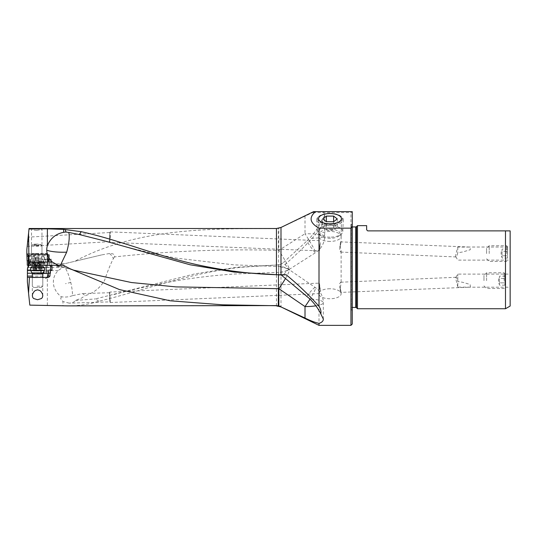 <?xml version="1.0" encoding="UTF-8"?>
<svg xmlns="http://www.w3.org/2000/svg" width="537" height="537" viewBox="0 0 537 537"><rect width="100%" height="100%" fill="white"/><g stroke="black" fill="none" stroke-linecap="round" stroke-linejoin="round"><path stroke-width="0.4" stroke-dasharray="2.69 2.01" d="M67.588 305.875C78.952 305.848 89.377 304.311 98.862 301.27C144.131 290.302 192.588 272.044 242.449 267.191L280.999 264.701L280.999 306.929M98.862 301.27L95.472 298.914L194.736 273.89L236.502 267.292L280.999 264.701M284.717 264.681C296.746 254.464 308.171 243.113 319.005 230.621L319.012 325.362M319.005 230.621C321.905 226.688 322.885 223.07 321.945 219.754C323.704 217.774 324.603 215.975 324.643 214.357L323.214 211.638L352.252 211.638L352.252 212.565L352.252 211.638L313.628 211.638L311.708 212.565L352.252 212.565M350.943 325.362L350.943 211.638M321.945 219.754C319.146 226.325 314.964 232.548 309.406 238.435L306.748 241.153A19.634 1.282 -122.4 0 0 315.534 252.679A19.634 1.282 -122.4 0 0 315.595 252.524A19.634 1.282 -122.4 0 0 305.009 233.729A19.634 2.383 0 0 1 324.643 236.112A19.634 2.383 0 0 1 309.406 238.435M323.214 211.638L314.628 211.638L280.999 227.56L278.247 228.447L278.643 272.225A19.634 19.486 -0 0 0 289.416 269.151A19.634 1.282 57.6 0 1 289.362 269.305A19.634 1.282 57.6 0 1 283.63 262.298L306.748 241.153M109.34 253.538L101.614 254.914L61.01 264.58A19.627 5.363 76.6 0 1 70.777 282.435A19.627 5.363 76.6 0 1 72.475 295.645L82.604 293.558L85.175 295.665C93.774 292.987 100.265 287.839 104.641 280.22C107.427 271.688 110.347 264.466 113.394 258.545A19.627 5.363 -103.4 0 0 109.34 253.538C113.3 253.397 115.012 254.525 114.468 256.921C169.081 251.027 223.728 248.839 278.401 250.356A19.634 2.383 0 0 1 278.837 250.356A19.634 1.282 57.6 0 1 289.416 269.151M280.73 264.58L283.63 262.298M278.676 264.607L278.649 272.366A19.634 19.634 0 0 0 289.362 269.305L315.534 252.679A19.634 19.634 0 0 0 324.643 236.112L324.643 214.357M72.475 295.645C68.817 297.021 65.078 297.384 61.258 296.746C57.774 294.148 55.324 290.712 53.922 286.443C52.485 280.233 53.915 274.924 58.211 270.514L63.051 267.305A18.486 15.949 -81.4 0 1 63.494 267.09A9.055 0.792 180 0 1 56.633 266.191A19.627 19.627 0 0 1 61.01 264.58L74.744 261.311C137.042 228.326 205.872 228.527 276.434 228.608L278.247 228.447M313.628 211.638L314.628 211.638M306.916 296.202A18.325 2.229 -55.6 0 1 315.353 287.563A18.325 2.229 -55.6 0 1 315.514 288.02A18.325 2.229 -55.6 0 1 310.017 299.116M285.55 278.408A18.325 2.229 124.4 0 0 289.342 270.118A18.325 2.235 124.4 0 0 289.181 269.661A18.325 2.235 124.4 0 0 282.543 275.978M278.495 274.964L278.837 266.882C282.657 266.909 286.161 267.983 289.342 270.118M278.69 274.971L278.649 266.473M28.938 265.359L56.143 265.359A18.318 18.318 0 0 0 58.493 266.117L73.629 270.158L57.654 265.486L58.493 266.124L60.372 265.359M64.205 263.821L29.273 263.821L27.266 265.251M26.85 249.53L27.884 239.697C28.696 246.402 29.159 254.444 29.273 263.821M27.884 239.697L29.058 228.507M36.738 230.38L33.643 230.058L31.515 228.99L34.408 228.547L41.148 228.681L41.973 229.057L41.49 229.514L36.738 230.38M101.614 254.914L74.744 261.311M61.258 296.746L60.735 298.827L62.963 301.566L62.963 305.788M109.87 297.29L109.467 292.725L109.85 301.875L109.87 297.29M110.253 302.499L109.81 292.074L110.273 302.519L109.837 301.868L69.226 303.15C72.227 302.982 74.314 302.083 75.502 300.445L81.376 298.189L85.175 295.665M58.211 270.514L47.222 270.769L47.222 267.513L27.77 267.574M56.633 266.191L61.01 264.58M63.494 267.09L63.051 267.117A34.026 2.967 180 0 1 47.222 267.513M27.756 267.513A69.931 6.095 0 0 0 34.999 267.507A69.931 6.095 0 0 0 37.637 267.486L47.491 267.392A4.189 0.362 0 0 0 51.237 267.03A4.189 0.362 0 0 0 51.216 266.996L49.317 265.419A4.189 0.362 0 0 0 44.873 265.09A4.189 0.362 0 0 0 44.712 265.09L28.36 265.244M27.212 260.781L38.463 260.586A4.189 0.362 0 0 0 35.751 260.707L34.771 256.196L34.771 254.807L35.751 254.713A4.189 0.362 180 0 1 38.463 254.592L44.712 254.531L44.712 265.09M27.602 242.409L27.199 246.181M56.143 265.359L57.654 265.486A18.318 17.902 0 0 1 57.231 265.359M63.534 265.359L57.546 265.359M32.193 273.212L40.537 273.212L41.081 270.071L43.88 270.071L27.407 270.071M27.602 267.862L27.38 281.952M27.602 270.829L47.222 270.769M29.817 305.13L27.582 283.872M42.792 276.756L42.094 277.401L27.407 277.401M42.846 273.474L40.537 273.212M41.081 270.071L30.622 270.071M48.015 273.474L40.537 273.474M51.988 270.071L48.733 270.071M46.82 277.401L48.619 277.401M45.215 277.401L41.94 277.401L45.215 277.401M36.959 277.401L43.45 277.401L36.959 277.401M37.556 277.636L32.321 277.636L37.556 277.636M28.293 262.848L43.121 262.815A4.189 0.362 0 0 0 45.256 262.855L37.637 262.922A69.931 6.095 180 0 1 34.999 262.942A69.931 6.095 180 0 1 28.374 262.955M44.068 259.317L49.129 259.076L48.202 258.72L48.901 258.753A4.189 0.362 180 0 1 51.237 259.082A4.189 0.362 180 0 1 47.491 259.445L45.403 259.458A4.189 0.362 180 0 1 45.249 259.465A4.189 0.362 180 0 1 43.121 259.425L40.987 259.337L44.068 259.317L44.068 256.706L42.678 255.095L49.028 255.095L28.213 255.384M47.511 258.082L48.303 261.13A4.189 0.362 0 0 0 49.337 260.895A4.189 0.362 0 0 0 49.317 260.854L51.216 262.432A4.189 0.362 0 0 0 48.901 262.143L48.202 258.982L47.511 258.082L47.511 255.216L48.29 255.948L46.169 253.873L47.236 254.417L47.511 255.216L48.303 255.135A1.309 0.98 -95.7 0 0 47.316 253.759L46.169 253.873M28.286 260.774L35.529 260.734M28.286 256.236L34.771 256.196M35.314 253.612L34.771 254.807L27.81 254.853M37.127 254.981A5.887 0.51 0 0 0 42.45 254.35A5.887 0.51 0 0 0 36.341 253.961A5.887 0.51 0 0 0 31.018 254.35A5.887 0.51 0 0 0 37.127 254.981M28.28 259.666L40.987 259.337M41.98 262.768L40.987 259.593M48.028 261.157L48.78 262.137M48.337 256.283L48.337 258.894M36.738 254.692A5.236 0.456 0 0 0 37.087 254.692A5.236 0.456 0 0 0 41.973 254.236A5.236 0.456 0 0 0 41.819 254.122A5.236 0.456 0 0 0 36.738 253.779A5.236 0.456 0 0 0 36.388 253.779A5.236 0.456 0 0 0 31.656 254.122A5.236 0.456 0 0 0 31.502 254.236A5.236 0.456 0 0 0 36.738 254.692M109.843 232.521L109.494 241.71L109.843 232.521L28.152 237.126M109.796 237.099L109.83 242.328L110.313 237.099L110.273 231.87L109.796 237.099M110.273 231.87L319.3 240.69L320.347 242.12L320.227 245.959C317.454 252.524 320.347 252.82 319.636 245.953L318.877 241.596L319.3 240.69M109.447 292.739L109.83 292.061L319.005 283.14L318.877 250.866L109.83 242.328L109.474 241.697M320.227 245.959C317.454 252.524 320.347 252.82 319.636 245.953M330.007 241.408A11.123 4.994 180 0 1 318.884 236.448A11.123 4.994 180 0 1 318.877 236.408A11.123 4.994 180 0 1 330.007 231.413A11.123 4.994 180 0 1 341.129 236.408A11.123 4.994 180 0 1 341.129 236.448A11.123 4.994 180 0 1 330.007 241.408M330.007 288.758A11.123 4.994 0 0 0 318.877 293.752A11.123 4.994 0 0 0 330.007 298.753A11.123 4.994 0 0 0 341.129 293.752A11.123 4.994 0 0 0 330.007 288.758M320.227 288.335C317.454 281.771 320.347 281.482 319.636 288.342L318.877 292.705L319.3 293.605L320.347 292.175L320.227 288.335C317.454 281.771 320.347 281.482 319.636 288.342M340.371 287.476L341.129 283.113L340.706 282.214L339.659 283.637L339.78 287.483C342.559 294.068 339.659 294.316 340.371 287.476C339.659 294.316 342.559 294.068 339.78 287.483M470.459 287.167L457.806 287.114L457.806 280.656L457.806 281.522L462.525 282.267L470.117 284.456L470.459 287.167L341.129 292.383L341.129 293.752M339.78 246.805C342.552 240.24 339.659 239.952 340.371 246.812L341.129 251.168L340.706 252.075L339.659 250.645L339.78 246.805C342.552 240.24 339.659 239.952 340.371 246.812M341.129 236.408L341.129 241.898L470.352 247.067L470.244 249.759L462.719 251.974L457.806 252.766L456.826 256.183L456.074 256.941L455.638 256.35L455.846 254.028L457.806 247.101L470.352 247.06M352.252 324.053L352.252 211.638M352.252 310.574L352.252 223.808L352.252 310.574L351.252 309.574A1.047 1.047 0 0 1 350.943 308.829L350.943 225.553L350.943 308.829M352.252 223.808L351.252 224.815L351.252 309.574L351.252 224.815A1.047 1.047 0 0 0 350.943 225.553M350.943 225.902L350.943 308.48L350.943 225.902A1.047 1.047 0 0 0 351.99 226.95L352.252 226.95M350.943 308.48A1.047 1.047 0 0 1 351.99 307.433L351.99 226.95L352.252 307.433M357.488 225.641L357.488 308.741M505.492 308.741L505.492 230.876L367.691 230.876L366.643 229.829L366.643 225.641M510.15 306.05L510.15 230.876M510.15 279.146L510.15 277.824M510.15 280.656L510.15 287.201L510.15 280.656M510.15 255.028L510.15 256.35M457.806 280.656L457.806 274.112L457.806 280.656M457.806 287.114L455.611 278.038L456.061 277.293L456.638 277.743L457.806 281.522M457.806 247.101L457.806 252.766M110.273 302.519L319.3 293.605M69.226 303.15L62.963 301.566M75.502 300.445L95.472 298.914M114.468 256.921L113.394 258.545M36.476 244.1A3.927 0.342 0 0 0 32.824 244.416A3.927 0.342 0 0 0 32.817 244.463A3.927 0.342 0 0 0 36.999 244.785A3.927 0.342 0 0 0 40.651 244.422A3.927 0.342 0 0 0 40.644 244.416A3.927 0.342 0 0 0 36.476 244.1M36.388 245.288A5.236 0.456 0 0 0 31.522 245.704A5.236 0.456 0 0 0 31.502 245.745A5.236 0.456 0 0 0 31.515 245.778A5.236 0.456 0 0 0 37.087 246.201A5.236 0.456 0 0 0 41.973 245.745A5.236 0.456 0 0 0 41.96 245.718A5.236 0.456 0 0 0 41.953 245.704A5.236 0.456 0 0 0 36.388 245.288M36.274 260.814A6.934 0.604 0 0 0 29.81 261.385A6.934 0.604 0 0 0 29.803 261.418A6.934 0.604 0 0 0 37.201 262.022A6.934 0.604 0 0 0 43.672 261.418A6.934 0.604 0 0 0 43.665 261.385A6.934 0.604 0 0 0 36.274 260.814M37.201 264.6A6.934 0.604 180 0 1 29.83 264.05A6.934 0.604 180 0 1 29.803 263.996A6.934 0.604 180 0 1 36.274 263.392A6.934 0.604 180 0 1 43.672 263.996A6.934 0.604 180 0 1 43.645 264.05A6.934 0.604 180 0 1 37.201 264.6M37.113 265.788A5.625 0.49 180 0 1 31.133 265.345A5.625 0.49 180 0 1 36.362 264.815A5.625 0.49 180 0 1 42.342 265.345A5.625 0.49 180 0 1 37.113 265.788M40.631 265.345L38.302 264.949L32.327 265.325L40.631 265.345L40.631 260.908L32.327 260.888L38.302 260.519L40.631 260.908M41.463 287.463L33.63 287.463L41.463 287.463M37.026 286.154L42.792 286.154L37.026 286.154M30.622 270.426L44.497 270.426M44.497 267.835L30.622 267.835M43.188 266.527L31.931 266.527M33.804 266.527L41.96 266.527L33.804 266.527L33.804 270.977L41.96 270.977L33.804 270.977M507.532 253.571L507.532 247.074L507.532 253.571M506.747 253.571L506.747 245.718L506.747 253.571M489.214 253.571L489.214 245.718L489.214 253.571M486.596 253.571L486.596 248.336L486.596 253.571M507.532 258.069L502.296 258.069A8.122 4.101 180 0 1 502.296 255.773A8.122 4.101 180 0 0 502.296 258.069A9.001 9.001 0 0 1 502.296 249.067A8.122 4.101 0 0 0 502.296 251.363L507.532 251.363L502.296 251.363A8.102 8.102 0 0 0 502.296 255.773L507.532 255.773L507.532 258.069L507.532 251.363L507.532 255.773L502.296 255.773A8.102 8.102 0 0 1 502.296 251.363A8.122 4.101 0 0 1 502.296 249.067L507.532 249.067L507.532 251.363L507.532 249.067M504.914 280.656L504.914 274.165L504.914 280.656M504.129 280.656L504.129 272.803L504.129 280.656M486.596 280.656L486.596 272.803L486.596 280.656M483.978 280.656L483.978 275.421L483.978 280.656M504.914 285.16L499.678 285.16A8.122 4.101 180 0 1 499.678 282.858A8.122 4.101 180 0 0 499.678 285.16A9.001 9.001 0 0 1 499.678 276.152A8.122 4.101 0 0 0 499.678 278.455L504.914 278.455L499.678 278.455A8.102 8.102 0 0 0 499.678 282.858L504.914 282.858L504.914 285.16L504.914 278.455L504.914 282.858L499.678 282.858A8.102 8.102 0 0 1 499.678 278.455A8.122 4.101 0 0 1 499.678 276.152L504.914 276.152L504.914 278.455L504.914 276.152M330.007 213.337A12.418 5.578 0 0 0 319.267 216.116A12.418 5.578 0 0 0 319.24 221.7A12.418 5.578 0 0 0 330.007 224.493A12.418 5.578 0 0 0 340.767 221.7A12.418 5.578 0 0 0 340.74 216.116A12.418 5.578 0 0 0 330.007 213.337M330.007 213.713A13.25 5.954 180 0 1 341.458 216.673A13.25 5.954 180 0 1 343.257 219.774A13.25 5.954 180 0 1 330.007 225.614A13.25 5.954 180 0 1 316.756 219.774A13.25 5.954 180 0 1 318.548 216.673A13.25 5.954 180 0 1 330.007 213.713M330.007 237.166A12.774 5.739 180 0 1 318.965 234.313A12.774 5.739 180 0 1 317.233 231.534A12.774 5.739 180 0 1 330.007 225.688A12.774 5.739 180 0 1 342.774 231.534A12.774 5.739 180 0 1 341.042 234.313A12.774 5.739 180 0 1 330.007 237.166M330.007 229.205A10.156 4.564 180 0 1 338.807 231.494A10.156 4.564 180 0 1 338.78 236.058A10.156 4.564 180 0 1 330.007 238.327A10.156 4.564 180 0 1 321.227 236.058A10.156 4.564 180 0 1 321.2 231.494A10.156 4.564 180 0 1 330.007 229.205M322.757 227.104L326.382 229.917L330.007 230.836L333.625 229.917L333.625 221.734L333.625 224.285L326.382 224.285L322.757 227.104L322.757 218.915M326.382 224.285L326.382 229.917L333.625 229.917L337.249 227.104L333.625 224.285M337.249 218.915L337.249 227.104M276.434 305.875L276.434 264.775M305.009 215.995L305.009 233.729L278.837 250.356L278.837 228.326M315.87 305.822A18.325 3.893 180 0 0 323.334 302.687A18.325 3.893 180 0 0 309.842 298.934M70.777 282.435L65.561 283.677M47.357 305.244L47.357 270.769M36.241 270.071L36.241 266.527M42.792 276.092L32.321 276.092M41.154 270.071L41.154 273.474M44.034 271.225L43.88 270.071M48.706 273.474L48.706 270.205M37.637 262.922L37.637 267.486M45.403 259.458L45.256 262.855M47.491 267.392L47.491 259.445M51.216 262.432L51.216 266.996M48.901 258.753L48.901 262.143M49.317 265.419L49.317 260.854M26.904 253.665L44.846 253.343L44.712 254.531A4.189 0.362 180 0 1 44.873 254.531A4.189 0.362 180 0 1 49.337 254.894A4.189 0.362 180 0 1 48.303 255.135L48.303 261.13M38.463 260.586L38.59 253.397L47.316 253.759M44.068 256.706L28.293 256.8M43.121 262.815L43.121 259.425M44.846 253.343L44.84 253.336C48.699 253.833 47.672 252.457 49.337 254.894L49.337 260.895M36.738 253.484A1.309 0.98 -95.7 0 0 35.751 254.713L35.751 260.707M356.481 226.648L356.481 307.741M355.742 307.433L355.742 226.95M36.388 257.465A5.236 0.456 180 0 1 41.973 257.921A5.236 0.456 180 0 1 37.087 258.378A5.236 0.456 180 0 1 31.502 257.921A5.236 0.456 180 0 1 36.388 257.465M36.368 258.485A5.518 0.483 0 0 0 31.227 258.941A5.518 0.483 0 0 0 37.107 259.445A5.518 0.483 0 0 0 42.242 258.941A5.518 0.483 0 0 0 36.368 258.485M39.496 265.547L39.496 261.11M38.268 261.183L38.268 265.614M35.704 265.634L35.704 261.197M34.375 265.573L34.375 261.143L34.361 265.587M32.945 265.385L32.945 260.955M32.844 265.258L32.844 260.828M33.979 265.056L33.979 260.626M35.207 264.989L35.207 260.552M37.771 264.969L37.771 260.539M39.1 265.03L39.1 260.593L39.114 265.016M40.53 265.218L40.53 260.781M42.792 273.937L32.321 273.937M32.045 272.89L43.074 272.89M35.308 266.527L35.308 270.977L35.294 266.527M36.657 270.977L36.657 266.527M39.214 266.527L39.214 270.977M40.409 266.527L40.409 270.977M41.463 266.527L41.463 270.977M41.315 266.527L41.315 270.977M39.812 266.527L39.812 270.977L39.819 266.527M38.463 266.527L38.463 270.977M35.905 266.527L35.905 270.977M34.704 266.527L34.704 270.977M33.65 266.527L33.65 270.977M323.334 319.079L323.334 302.687A18.325 18.325 0 0 0 315.353 287.563L289.181 269.661A18.325 18.325 0 0 0 278.649 266.466L234.098 264.869L176.639 258.19L155.811 254.162L125.43 246.758L108.454 242.026M109.467 292.725L82.604 293.564M50.579 273.474L50.579 270.071M48.484 273.474L48.484 277.401L45.215 278.589L41.94 277.401M32.321 295.712L32.321 277.636L31.67 277.401M42.792 295.712L42.792 277.636L43.45 277.401M51.237 259.082L51.237 267.03M35.348 253.612L26.897 253.659M48.041 255.458L47.229 254.404M49.129 255.169L49.129 259.076M42.678 255.095L45.853 253.981L49.028 255.095M35.301 253.618L38.59 253.397M31.656 254.122L31.018 254.35M41.973 254.236L41.973 229.057M41.819 254.122L42.45 254.35M31.502 254.236L31.502 229.057M109.508 241.717L27.233 246.355M109.823 232.534L110.253 231.883M318.877 236.408L318.877 241.596M318.877 292.705L318.877 293.752M341.129 251.168L341.129 283.113M341.129 236.448L341.438 218.72M318.884 236.448L318.569 218.72M467.868 287.201L510.15 287.201M455.765 277.501L457.806 274.112L510.15 274.112M456.061 277.293L340.706 282.214M455.772 256.733L457.806 260.109L510.15 260.109M467.586 247.027L510.15 247.027M456.074 256.941L340.706 252.075M113.797 294.585C134.988 288.906 156.415 284.207 178.076 280.482C196.542 277.448 215.122 275.3 233.796 274.045L278.649 272.366M32.824 244.416L31.522 245.704M40.644 244.416L41.953 245.704M43.665 261.385L41.973 257.921L41.973 245.745M29.81 261.385L31.502 257.921L31.502 245.745M29.803 263.996L29.803 261.418M31.133 265.345L29.83 264.05M42.342 265.345L43.645 264.05M43.672 263.996L43.672 261.418M39.396 261.063L39.396 265.493M39.537 261.136L39.537 265.567M34.408 261.11L34.408 265.54M32.327 260.888L32.327 265.325M34.079 260.68L34.079 265.11M33.938 260.606L33.938 265.036M39.06 260.626L39.06 265.056M41.148 260.848L41.148 265.278M41.483 287.463L42.792 286.154L42.792 277.401M33.63 287.463L32.321 286.154L32.321 277.401M35.328 270.977L35.328 266.527M40.463 270.977L40.463 266.527M40.288 270.977L40.288 266.527M41.96 270.977L41.96 266.527M39.785 270.977L39.785 266.527M34.657 270.977L34.657 266.527M34.824 270.977L34.824 266.527M33.16 270.977L33.16 266.527M507.532 247.074L506.747 245.718L489.214 245.718L486.596 248.336M486.596 258.8L489.214 261.418L506.747 261.418L507.532 260.062M504.914 274.165L504.129 272.803L486.596 272.803L483.978 275.421M483.978 285.892L486.596 288.51L504.129 288.51L504.914 287.147M340.74 216.116L341.458 216.673M319.267 216.116L318.548 216.673M317.233 231.534L316.756 219.774M342.774 231.534L343.257 219.774M338.78 236.058L341.042 234.313M321.227 236.058L318.965 234.313"/><path stroke-width="0.81" d="M278.495 274.964L278.273 305.761L222.875 304.821L170.229 300.801L119.449 289.577L70.233 268.829L63.534 265.359L51.988 265.359L51.988 270.071L50.619 270.071L50.028 273.212L48.209 273.212L48.733 270.071L50.619 270.071M276.434 305.6L67.588 305.875L29.817 305.13L28.562 293.215L29.448 277.401L48.619 277.401L49.968 276.092L50.028 273.212M37.556 299.74L33.603 298.505L32.77 297.511L32.321 295.712L32.676 293.86L34.053 291.584L35.22 290.571L37.556 289.826L39.899 290.571L41.06 291.584L42.443 293.86L42.792 295.712L42.349 297.511L41.517 298.505L37.556 299.74M276.434 305.875L280.999 306.929L319.012 325.362L319.012 323.355C321.858 322.482 323.301 321.059 323.334 319.079L320.79 313.883C318.233 308.587 314.581 303.606 309.842 298.934L281.281 275.011L286.12 274.756L276.434 274.716C253.867 274.018 231.501 271.514 209.343 267.191C164.456 259.029 122.121 240.63 81.295 231.702L63.668 229.386L47.384 228.829L47.384 245.671A15.62 15.305 18.1 0 0 47.384 254.316L47.236 265.359M280.999 306.929L305.009 318.045C310.48 320.764 315.152 322.536 319.012 323.355M286.12 274.756C297.84 284.301 308.802 294.813 319.012 306.285L319.012 228.165L350.943 228.165L350.943 325.362L319.012 325.362M319.012 306.285C320.703 308.997 321.301 311.527 320.79 313.883M319.012 228.165C309.802 222.956 308.654 217.451 315.555 211.638L313.454 211.726M280.999 274.776L280.999 227.453L313.628 211.638L352.252 211.638L352.252 226.386L350.943 228.165M310.017 299.116A18.325 2.229 -55.6 0 1 305.009 306.58A18.325 3.893 180 0 0 315.87 305.822M70.226 268.829L73.616 270.158L131.411 282.529L175.941 286.892L278.388 288.678A18.325 3.893 180 0 0 278.837 288.678A18.325 2.229 124.4 0 0 285.55 278.408M81.295 231.702L79.228 234.521L105.232 241.086L190.051 264.775L234.098 272.058L281.281 275.011M79.228 234.521L68.796 232.461C69.77 236.965 69.065 243.53 66.682 252.155A18.318 3.893 -0 0 1 62.943 252.236A18.318 3.893 -0 0 1 46.753 250.168M60.372 265.359L66.682 252.155M47.384 245.671C50.458 238.26 55.888 233.81 63.668 232.306A17.506 15.627 112.6 0 1 66.004 232.044L68.796 232.461M66.004 232.044L65.192 229.554M276.434 274.716L276.434 228.507L29.058 228.507L29.005 229.01L47.384 228.829M28.286 260.774L27.085 260.781L26.85 253.887L28.213 255.384L28.293 256.8L28.367 265.097L27.427 268.876L27.38 281.952L28.562 293.215M28.36 265.244L27.266 265.251L27.212 260.781M26.85 253.887L26.85 249.53L28.575 233.132L28.944 262.09L47.236 262.09M29.005 229.01L28.575 233.132M28.944 262.09L29.018 265.359L27.427 268.876M29.018 265.359L51.988 265.359M29.448 277.401L27.38 277.374M42.846 273.474L42.792 276.756M27.394 273.212L32.193 273.212M30.622 270.071L27.407 270.071M42.994 273.474L48.209 273.474L48.015 276.092L46.82 277.401M58.311 265.359L52.532 262.17L47.384 262.09M52.532 262.17C50.069 260.042 48.357 257.424 47.384 254.316M278.273 305.761L280.999 306.634M26.937 256.243L28.286 256.236M330.007 213.545A11.431 5.135 180 0 1 341.438 218.72A11.431 5.135 180 0 1 330.007 223.815A11.431 5.135 180 0 1 318.569 218.72A11.431 5.135 180 0 1 330.007 213.545M352.252 211.638L315.555 211.638M352.252 226.386L352.252 324.053L350.943 325.362M352.252 226.95L355.742 226.95L355.742 307.433L352.252 307.433M355.742 307.433A1.047 1.047 0 0 1 356.481 307.741L356.481 226.648A1.047 1.047 0 0 1 355.742 226.95M357.488 308.741L357.488 225.641L366.643 225.641L366.643 229.829L367.691 230.876L510.15 230.876L505.492 230.876L505.492 308.741L357.488 308.741L356.481 307.741M356.481 226.648L357.488 225.641M510.15 230.876L510.15 306.05L505.492 308.741M44.497 270.426L30.622 270.426L30.622 267.835L44.497 267.835L44.497 270.426L43.074 272.89L32.045 272.89L30.622 270.426M30.622 267.835L31.931 266.527L43.188 266.527L44.497 267.835M326.382 221.734L322.757 218.915L326.382 216.096L326.382 221.734L333.625 221.734L337.249 218.915L333.625 216.096L326.382 216.096M333.625 216.096L333.625 221.734M305.009 318.045L305.009 306.58L278.837 288.678L278.837 305.875M28.944 265.097L28.367 265.097M36.241 266.527L36.241 265.359M32.321 276.092L27.394 276.092M44.034 273.474L44.034 271.225M46.122 265.359L46.122 273.474M50.565 270.071L50.565 265.359M49.968 276.092L48.015 276.092M63.668 232.306L63.668 229.386M26.924 254.853L27.81 254.853M32.321 277.401L32.321 273.937L42.792 273.937L42.792 277.401M276.434 228.507L280.999 227.453M105.232 241.1L108.454 242.026M43.074 272.89L42.792 273.937M32.321 273.937L32.045 272.89"/></g></svg>
